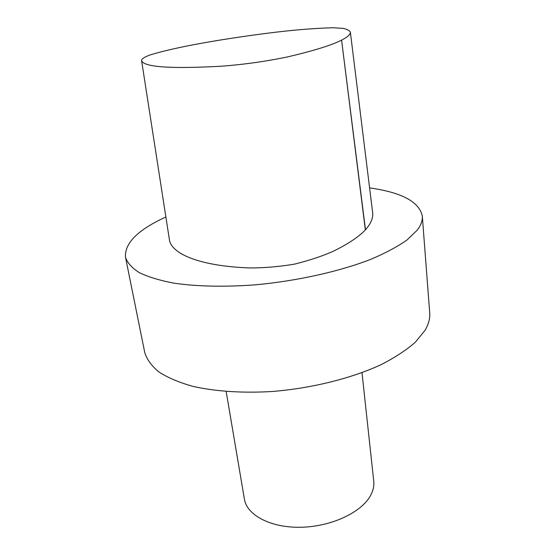 <?xml version="1.0" encoding="UTF-8"?>
<svg xmlns="http://www.w3.org/2000/svg" width="555" height="555" viewBox="0 0 555 555"><rect width="100%" height="100%" fill="white"/><g stroke="black" fill="none" stroke-linecap="round" stroke-linejoin="round"><path stroke-width="0.83" d="M350.378 32.252L372.717 213.203C373.113 218.399 370.698 223.922 365.481 229.763L365.343 229.909C358.599 237.006 347.763 244.193 332.833 251.471C322.087 256.216 309.308 260.434 294.497 264.138C278.471 266.802 263.243 268.058 248.813 267.912C201.257 266.067 172.744 254.572 169.553 240.669L141.636 60.897C144.605 67.162 171.009 68.945 220.828 66.246C243.777 64.553 266.199 61.404 288.1 56.783C313.825 50.734 331.654 45.191 341.582 40.14C347.513 37.081 350.448 34.459 350.378 32.252C349.768 30.671 347.381 29.38 343.233 28.395L333.097 27.75C313.263 28.284 290.758 30.192 265.581 33.467C224.484 38.808 177.01 46.565 149.69 55.077C143.78 57.345 141.095 59.288 141.629 60.897M369.595 187.895C401.744 192.412 419.316 201.819 422.306 216.124L429.716 312.881C430.16 318.452 428.599 324.266 425.033 330.329L415.487 342.06C406.607 349.9 395.209 357.392 381.313 364.545C351.676 378.337 311.73 388.333 272.026 391.511C242.479 393.266 215.083 391.4 192.856 386.356C179.071 382.471 167.756 377.684 158.903 371.989C151.57 365.918 146.846 359.397 144.73 352.432L125.513 257.312C124.417 243.243 137.869 229.805 165.876 216.998M361.992 372.669L373.744 481.157C374.237 485.708 373.251 490.342 370.796 495.067C362.131 512.022 331.939 526.529 301.469 527.25C270.972 528.089 246.857 515.276 244.401 499.105L226.169 391.518M422.306 216.124C422.667 220.571 420.94 225.288 417.117 230.276L406.954 240.031C397.54 246.649 385.503 253.073 370.844 259.31C339.611 271.45 297.612 280.879 256.105 284.757C225.24 287.143 196.782 286.519 173.881 283.147C159.729 280.448 148.192 276.938 139.27 272.63C131.951 267.961 127.366 262.855 125.513 257.312M365.481 229.763L341.582 40.14L365.343 229.909"/></g></svg>
